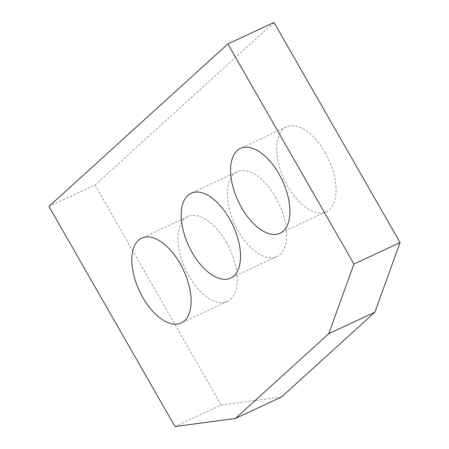 <?xml version="1.0" encoding="UTF-8"?>
<svg xmlns="http://www.w3.org/2000/svg" width="449" height="449" viewBox="0 0 449 449"><rect width="100%" height="100%" fill="white"/><g stroke="black" fill="none" stroke-linecap="round" stroke-linejoin="round"><path stroke-width="0.34" stroke-dasharray="2.25 1.68" d="M273.997 22.45L95.07 184.949L48.941 206.439M95.07 184.949L221.133 405.065L175.003 426.55M221.133 405.065L281.562 396.95M325.048 152.379A46.803 24.386 65 0 1 326.148 211.754A46.803 24.386 65 0 1 287.725 186.279A46.803 24.386 65 0 1 286.625 126.899A46.803 24.386 65 0 1 325.048 152.379M275.652 197.24A46.803 24.386 65 0 1 276.752 256.62A46.803 24.386 65 0 1 238.329 231.14A46.803 24.386 65 0 1 237.229 171.765A46.803 24.386 65 0 1 275.652 197.24M226.251 242.106A46.803 24.386 65 0 1 227.357 301.481A46.803 24.386 65 0 1 188.934 276A46.803 24.386 65 0 1 187.828 216.626A46.803 24.386 65 0 1 226.251 242.106M187.828 216.626L141.704 238.11M227.357 301.481L181.228 322.966M237.229 171.765L191.1 193.25M276.752 256.62L230.623 278.105M286.625 126.899L240.496 148.389M326.148 211.754L280.024 233.244"/><path stroke-width="0.67" d="M48.941 206.439L175.003 426.55L235.433 418.44L328.741 333.697L353.93 264.051L227.868 43.935L48.941 206.439M353.93 264.051L400.059 242.561L273.997 22.45L227.868 43.935M400.059 242.561L374.87 312.212L328.741 333.697M374.87 312.212L281.562 396.95L235.433 418.44M241.596 207.764A46.803 24.386 -115 0 0 280.024 233.244A46.803 24.386 -115 0 0 282.365 180.52A46.803 24.386 -115 0 0 240.496 148.389A46.803 24.386 -115 0 0 241.596 207.764M192.2 252.624A46.803 24.386 -115 0 0 230.623 278.105A46.803 24.386 -115 0 0 232.969 225.381A46.803 24.386 -115 0 0 191.1 193.25A46.803 24.386 -115 0 0 192.2 252.624M142.804 297.485A46.803 24.386 -115 0 0 181.228 322.966A46.803 24.386 -115 0 0 183.568 270.242A46.803 24.386 -115 0 0 141.704 238.11A46.803 24.386 -115 0 0 142.804 297.485"/></g></svg>
